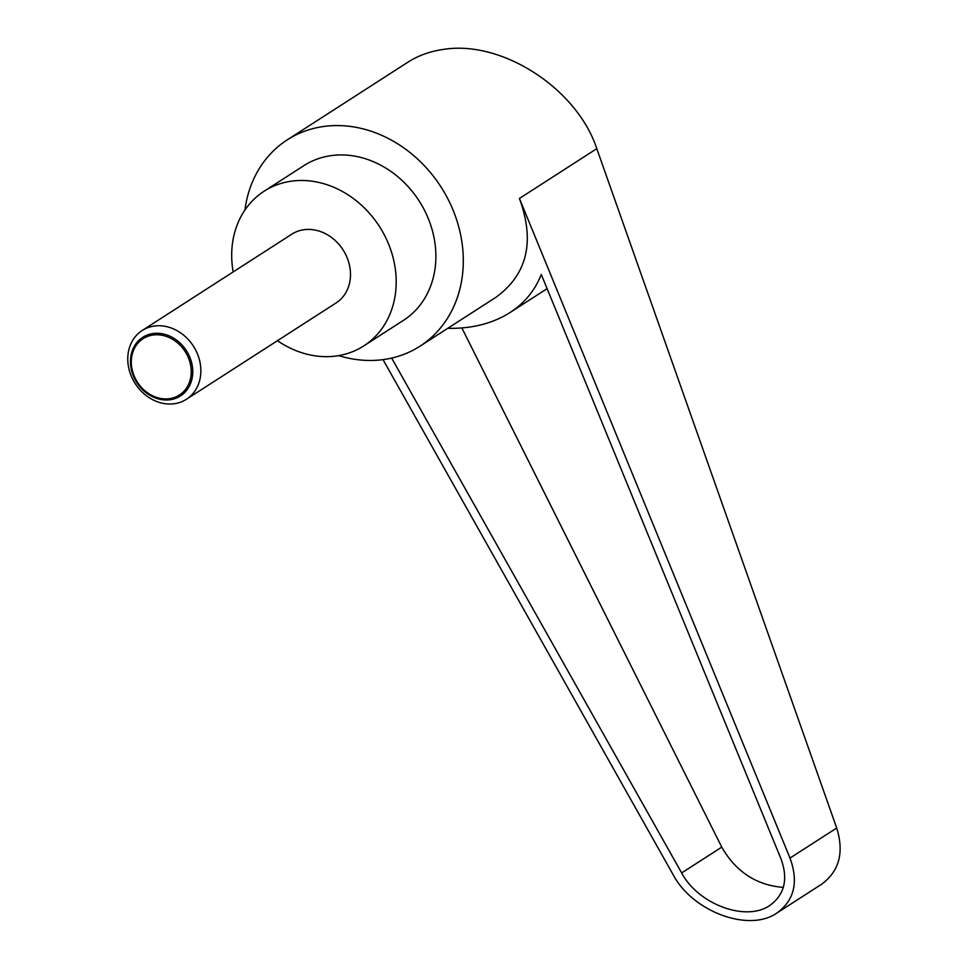 <?xml version="1.0" encoding="UTF-8"?>
<svg xmlns="http://www.w3.org/2000/svg" width="969" height="969" viewBox="0 0 969 969"><rect width="100%" height="100%" fill="white"/><g stroke="black" fill="none" stroke-linecap="round" stroke-linejoin="round"><path stroke-width="1.45" d="M174.432 403.71A40.892 34.605 -122.8 0 0 186.448 399.264A40.892 34.605 -122.8 0 0 196.986 352.801A40.892 34.605 -122.8 0 0 154.204 326.056A40.892 34.605 -122.8 0 0 142.189 330.502A40.892 34.605 -122.8 0 0 131.651 376.977A40.892 34.605 -122.8 0 0 174.432 403.71M152.993 333.542A34.848 29.482 57.2 0 1 191.547 362.345A34.848 29.482 57.2 0 1 170.229 399.725A34.848 29.482 57.2 0 1 131.675 370.921A34.848 29.482 57.2 0 1 152.993 333.542M186.448 399.264L336.073 302.958A40.892 34.605 -122.8 0 0 346.611 256.482A40.892 34.605 -122.8 0 0 303.83 229.738A40.892 34.605 -122.8 0 0 291.802 234.183L142.189 330.502M152.981 335.032A33.515 28.355 -122.8 0 0 132.474 370.97A33.515 28.355 -122.8 0 0 169.551 398.671A33.515 28.355 -122.8 0 0 190.057 362.733A33.515 28.355 -122.8 0 0 152.981 335.032M244.939 210.019A122.663 103.804 57.2 0 1 287.236 139.875A122.663 103.804 57.2 0 1 323.295 126.539A122.663 103.804 57.2 0 1 451.639 206.76A122.663 103.804 57.2 0 1 420.037 346.163A122.663 103.804 57.2 0 1 383.978 359.499A122.663 103.804 57.2 0 1 338.678 355.623M287.236 139.875L407.961 62.161C418.184 55.621 429.861 51.393 442.99 49.48C501.457 39.632 576.93 88.3 596.795 148.657L836.707 828.01C844.338 852.684 839.19 871.494 821.264 884.455L776.884 913.028C794.362 900.358 798.735 882.032 790.001 858.074L519.432 198.463L596.795 148.657M233.166 271.938A92.007 77.847 57.2 0 1 264.137 191.208A92.007 77.847 57.2 0 1 291.185 181.203A92.007 77.847 57.2 0 1 387.443 241.378A92.007 77.847 57.2 0 1 363.738 345.933A92.007 77.847 57.2 0 1 336.691 355.938A92.007 77.847 57.2 0 1 277.437 340.7M264.137 191.208L303.842 165.663A92.007 77.847 57.2 0 1 330.877 155.658A92.007 77.847 57.2 0 1 427.135 215.833A92.007 77.847 57.2 0 1 403.431 320.376L363.738 345.933M447.714 328.334C471.891 328.794 492.652 323.537 509.997 312.563C524.617 303.043 535.045 290.337 541.283 274.457L780.941 858.728C788.366 879.089 784.648 894.653 769.798 905.434C746.118 922.088 698.31 904.452 681.655 872.936L391.646 358.07M461.874 327.958L721.748 847.124C735.919 871.834 756.45 885.254 783.352 887.386M383.021 359.632L673.189 874.789C692.787 911.877 749.025 932.614 776.884 913.028M420.037 346.163L495.825 297.374C527.281 274.554 535.154 241.584 519.432 198.463M681.655 872.936L721.748 847.124M790.001 858.074L836.707 828.01M547.11 288.665L509.997 312.563"/></g></svg>
